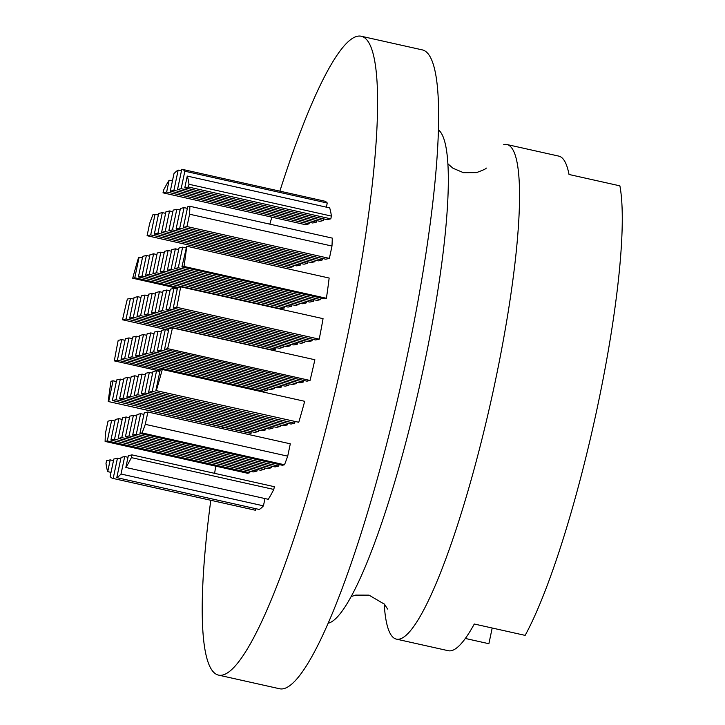 <?xml version="1.0" encoding="UTF-8"?>
<svg xmlns="http://www.w3.org/2000/svg" width="725" height="725" viewBox="0 0 725 725"><rect width="100%" height="100%" fill="white"/><g stroke="black" fill="none" stroke-linecap="round" stroke-linejoin="round"><path stroke-width="1.09" d="M328.18 623.201A253.397 40.401 -77.4 0 0 328.334 623.165A253.397 40.401 -77.4 0 0 419.956 384.304A253.397 40.401 -77.4 0 0 438.407 129.902M503.748 144.565A253.397 40.401 102.6 0 1 506.902 144.52A253.397 40.401 102.6 0 1 493.145 391.228A253.397 40.401 102.6 0 1 399.538 639.078A253.397 40.401 102.6 0 1 396.385 639.124A253.397 40.401 102.6 0 1 384.205 603.934M210.794 500.286A327.31 52.182 -77.4 0 0 218.524 675.111A327.31 52.182 -77.4 0 0 222.602 675.057A327.31 52.182 -77.4 0 0 343.505 354.915A327.31 52.182 -77.4 0 0 361.277 36.25A327.31 52.182 -77.4 0 0 357.208 36.304A327.31 52.182 -77.4 0 0 279.868 191.155M271.866 217.165A327.31 52.182 -77.4 0 0 269.809 224.152M259.505 260.837A327.31 52.182 -77.4 0 0 259.088 262.377M222.303 426.989A327.31 52.182 -77.4 0 0 222.022 428.566M215.733 466.148A327.31 52.182 -77.4 0 0 214.627 473.343M218.524 675.111L279.56 688.75A327.31 52.182 -77.4 0 0 283.638 688.696A327.31 52.182 -77.4 0 0 404.541 368.554A327.31 52.182 -77.4 0 0 422.312 49.889L361.277 36.25M396.385 639.124L448.267 650.715A253.397 40.401 -77.4 0 0 451.421 650.669A253.397 40.401 -77.4 0 0 474.286 624.017L525.145 635.381A253.397 40.401 -77.4 0 0 597.898 404.786A253.397 40.401 -77.4 0 0 619.884 185.845L569.016 174.48A253.397 40.401 -77.4 0 0 558.785 156.111L506.902 144.52M492.193 628.022L488.886 643.718L465.341 638.453M326.395 298.274L324.329 298.754L181.912 266.936L183.987 266.456L326.395 298.274A158.376 25.248 -77.4 0 0 329.15 278.038L186.733 246.219A158.376 25.248 102.6 0 1 183.987 266.456M306.53 301.346L306.195 302.923L302.57 303.757L160.153 271.929L163.787 271.096L168.127 250.497L164.502 251.321L160.153 271.929M299.271 303.014L298.945 304.582L295.32 305.415L152.903 273.597L156.528 272.763L160.868 252.155L157.243 252.989L152.903 273.597M321.03 298.02L320.704 299.588L317.07 300.422L174.662 268.594L178.287 267.761L320.704 299.588M313.78 299.688L313.445 301.256L309.82 302.089L167.412 270.262L171.037 269.428L313.445 301.256M292.021 304.681L291.695 306.249L288.07 307.083L145.653 275.264L149.278 274.431L291.695 306.249M284.771 306.349L284.445 307.917L280.82 308.75L138.403 276.932L142.028 276.098L284.445 307.917M319.208 339.146A158.376 25.248 -77.4 0 0 323.06 318.656L180.643 286.828L177.571 287.535L173.23 308.143L315.638 339.962L319.208 339.146L176.791 307.318A158.376 25.248 -77.4 0 0 180.643 286.828M312.348 339.228L312.013 340.795L308.388 341.629L165.98 309.811L169.605 308.977L173.946 288.369L170.321 289.202L165.98 309.811M305.098 340.895L304.763 342.463L301.138 343.297L158.721 311.469L162.346 310.644L166.696 290.036L163.071 290.87L158.721 311.469M297.839 342.562L297.513 344.13L293.888 344.964L151.471 313.137L155.096 312.303L159.437 291.704L155.812 292.538L151.471 313.137M290.589 344.23L290.263 345.798L286.638 346.632L144.221 314.804L147.846 313.97L152.187 293.371L148.562 294.205L144.221 314.804M283.339 345.888L283.013 347.465L279.379 348.299L136.971 316.472L140.596 315.638L144.937 295.039L141.312 295.863L136.971 316.472M276.089 347.556L275.754 349.124L272.129 349.958L129.721 318.139L133.346 317.305L137.687 296.697L134.062 297.531L129.721 318.139M255.925 508.723L255.599 510.291A158.376 25.248 102.6 0 1 255.363 510.246L112.955 478.418A158.376 25.248 102.6 0 1 110.146 476.524L113.825 459.043L117.45 458.209L120.749 458.943M264.969 498.555L263.438 505.842A158.376 25.248 102.6 0 1 259.224 509.457L116.807 477.63A158.376 25.248 102.6 0 0 121.021 474.023L124.7 456.542L127.999 457.276M131.959 454.874L274.367 486.692L273.787 489.438A158.376 25.248 102.6 0 1 268.268 499.298L125.851 467.471A158.376 25.248 102.6 0 0 131.379 457.62L131.959 454.874L128.334 455.708L125.851 467.471M284.508 464.761A158.376 25.248 -77.4 0 0 287.707 456.161L145.29 424.343L147.891 411.999L144.266 412.833L139.925 433.432L142.091 432.934L284.508 464.761L282.333 465.26L139.925 433.432M147.891 411.999L290.308 443.818L287.707 456.161M279.043 464.526L278.708 466.093L275.083 466.927L132.675 435.1L136.3 434.266L278.708 466.093M271.793 466.184L271.458 467.761L267.833 468.586L125.416 436.767L129.05 435.933L271.458 467.761M264.534 467.852L264.208 469.419L260.583 470.253L118.166 438.435L121.791 437.601L264.208 469.419M257.284 469.519L256.958 471.087L253.333 471.921L110.916 440.102L114.541 439.268L256.958 471.087M249.708 472.754L247.533 473.253L105.116 441.434A158.376 25.248 102.6 0 1 105.406 433.505L108.007 421.162L111.632 420.328L107.291 440.936L249.708 472.754L250.034 471.187M294.975 421.642L294.649 423.219L291.024 424.053L148.607 392.225L152.232 391.391L294.649 423.219M287.725 423.309L287.399 424.877L283.774 425.711L141.357 393.892L144.982 393.059L287.399 424.877M280.475 424.977L280.14 426.545L276.515 427.378L134.107 395.56L137.732 394.726L280.14 426.545M273.225 426.644L272.89 428.212L269.265 429.046L126.857 397.228L130.482 396.394L272.89 428.212M265.975 428.312L265.64 429.88L262.015 430.713L119.598 398.895L123.223 398.061L265.64 429.88M258.716 429.979L258.39 431.547L254.765 432.381L112.348 400.553L115.973 399.729L258.39 431.547M251.466 431.647L250.651 433.323L108.242 401.505L251.14 433.215M267.407 388.772L267.072 390.34L263.447 391.174L121.03 359.346L124.655 358.513L129.005 337.913L125.371 338.747L121.03 359.346M274.657 387.105L274.322 388.673L270.697 389.506L128.289 357.679L131.914 356.845L136.255 336.246L132.63 337.08L128.289 357.679M281.907 385.437L281.572 387.005L277.947 387.839L135.539 356.011L139.164 355.187L143.505 334.578L139.88 335.412L135.539 356.011M289.157 383.77L288.831 385.337L285.206 386.171L142.789 354.353L146.414 353.519L150.755 332.911L147.13 333.745L142.789 354.353M296.407 382.102L296.081 383.67L292.456 384.504L150.039 352.685L153.664 351.852L158.005 331.243L154.38 332.077L150.039 352.685M303.666 380.435L303.331 382.002L299.706 382.836L157.289 351.018L160.914 350.184L165.264 329.576L161.63 330.41L157.289 351.018M310.037 380.462A158.376 25.248 -77.4 0 0 314.868 359.745L172.45 327.927L168.889 328.742L164.548 349.35L306.956 381.169L310.037 380.462L167.62 348.643A158.376 25.248 -77.4 0 0 172.45 327.927M260.148 390.431L259.967 391.31M298.754 422.267L155.857 390.558L298.754 422.267A158.376 25.248 -77.4 0 0 304.69 401.306L162.273 369.478A158.376 25.248 102.6 0 1 156.346 390.449M186.968 226.553L189.569 214.21L331.987 246.038L329.386 258.381L325.761 259.215L183.343 227.387L186.968 226.553L329.386 258.381M331.987 246.038A158.376 25.248 -77.4 0 0 332.277 238.108L189.859 206.281L187.684 206.788L183.343 227.387M300.712 263.474L300.377 265.042L296.752 265.876L154.334 234.057L157.959 233.223L300.377 265.042M316.644 220.599L316.317 222.167L312.683 223.001L170.275 191.183L173.9 190.349L178.169 170.085L181.468 170.819M323.894 218.932L323.567 220.5L181.15 188.681L177.525 189.515L181.794 169.251A158.376 25.248 102.6 0 1 182.029 169.297L324.438 201.115A158.376 25.248 102.6 0 1 327.247 203.018L326.377 207.169M323.567 220.5L319.942 221.333L177.525 189.515M322.462 258.472L322.136 260.039L318.511 260.873L176.093 229.055L179.718 228.221L322.136 260.039M309.394 222.267L309.058 223.835L305.433 224.668L163.025 192.841L166.65 192.007L169.124 180.244L172.423 180.978M293.453 265.142L293.127 266.709L289.502 267.543L147.084 235.716L150.709 234.891L155.05 214.283L152.884 214.781A158.376 25.248 102.6 0 0 149.685 223.382L147.084 235.716M307.962 261.807L307.627 263.374L304.002 264.208L161.593 232.39L165.218 231.556L169.559 210.948L165.934 211.782L161.593 232.39M315.212 260.139L314.877 261.707L311.252 262.541L168.843 230.722L172.468 229.888L176.809 209.28L173.184 210.114L168.843 230.722M331.397 216.086A158.376 25.248 -77.4 0 0 329.667 207.903L187.258 176.075L184.775 187.847L188.4 187.014L188.98 184.268L331.397 216.086L330.817 218.832L327.192 219.666L184.775 187.847M186.733 246.219L181.912 266.936M177.426 288.233L132.702 278.237L134.778 277.766L178.033 287.426M169.351 328.642L126.096 318.973L130.437 298.365L133.726 299.108M177.235 289.103L173.946 288.369M169.985 290.77L166.696 290.036M162.735 292.438L159.437 291.704M155.485 294.105L152.187 293.371M148.235 295.773L144.937 295.039M140.976 297.44L137.687 296.697M111.016 472.374L107.717 471.64A158.376 25.248 102.6 0 1 105.995 463.447L106.575 460.701L110.2 459.877L113.499 460.611M255.599 510.291L113.182 478.464A158.376 25.248 102.6 0 1 112.955 478.418M263.438 505.842L121.021 474.023M273.787 489.438L131.379 457.62M132.294 338.647L129.005 337.913M139.544 336.98L136.255 336.246M146.803 335.312L143.505 334.578M154.053 333.645L150.755 332.911M161.303 331.978L158.005 331.243M168.553 330.319L165.264 329.576M160.669 369.85L117.405 360.18L121.746 339.581L125.044 340.315M162.273 369.478L160.198 369.958L155.857 390.558M170.275 191.183L173.955 173.692A158.376 25.248 102.6 0 1 178.169 170.085M182.029 169.297A158.376 25.248 102.6 0 1 184.839 171.2L327.247 203.018M309.058 223.835L166.65 192.007M330.817 218.832L188.4 187.014M134.778 277.766L139.118 257.157L142.417 257.892M139.118 257.157L138.638 257.266A158.376 25.248 -77.4 0 0 132.702 278.237M171.417 251.231L168.127 250.497M163.787 271.096L306.195 302.923M164.167 252.898L160.868 252.155M156.528 272.763L298.945 304.582M178.287 267.761L182.627 247.162L185.926 247.896M182.627 247.162L179.002 247.995L174.662 268.594M171.037 269.428L175.377 248.829L178.667 249.563M175.377 248.829L171.752 249.663L167.412 270.262M149.278 274.431L153.618 253.822L156.917 254.566M153.618 253.822L149.993 254.656L145.653 275.264M142.028 276.098L146.368 255.49L149.667 256.224M146.368 255.49L142.743 256.324L138.403 276.932M130.437 298.365L127.355 299.072A158.376 25.248 102.6 0 0 122.525 319.788L126.096 318.973M168.599 330.083L122.525 319.788M173.23 308.143L176.791 307.318M312.013 340.795L169.605 308.977M304.763 342.463L162.346 310.644M297.513 344.13L155.096 312.303M290.263 345.798L147.846 313.97M283.013 347.465L140.596 315.638M275.754 349.124L133.346 317.305M107.717 471.64L110.2 459.877M113.182 478.464L117.45 458.209M124.7 456.542L121.075 457.375L116.807 477.63M142.091 432.934A158.376 25.248 -77.4 0 0 145.29 424.343M136.3 434.266L140.641 413.667L143.931 414.401M140.641 413.667L137.016 414.501L132.675 435.1M129.05 435.933L133.391 415.334L129.766 416.159L125.416 436.767M133.391 415.334L136.681 416.068M121.791 437.601L126.132 416.993L122.507 417.827L118.166 438.435M126.132 416.993L129.431 417.736M114.541 439.268L118.882 418.66L122.181 419.403M118.882 418.66L115.257 419.494L110.916 440.102M105.116 441.434L107.291 440.936M152.232 391.391L156.573 370.792L159.872 371.526M156.573 370.792L152.948 371.617L148.607 392.225M144.982 393.059L149.323 372.451L152.622 373.194M149.323 372.451L145.698 373.284L141.357 393.892M137.732 394.726L142.073 374.118L138.448 374.952L134.107 395.56M142.073 374.118L145.372 374.861M130.482 396.394L134.823 375.786L131.198 376.619L126.857 397.228M134.823 375.786L138.113 376.52M123.223 398.061L127.573 377.453L130.863 378.187M127.573 377.453L123.939 378.287L119.598 398.895M115.973 399.729L120.314 379.121L123.613 379.855M120.314 379.121L116.689 379.954L112.348 400.553M108.723 401.387L113.064 380.788L116.363 381.522M113.064 380.788L110.998 381.259A158.376 25.248 -77.4 0 0 108.242 401.505M267.072 390.34L124.655 358.513M274.322 388.673L131.914 356.845M281.572 387.005L139.164 355.187M288.831 385.337L146.414 353.519M296.081 383.67L153.664 351.852M303.331 382.002L160.914 350.184M164.548 349.35L167.62 348.643M121.746 339.581L118.184 340.397A158.376 25.248 102.6 0 0 114.332 360.887L117.405 360.18M159.962 371.082L114.332 360.887M189.569 214.21A158.376 25.248 -77.4 0 0 189.859 206.281M157.959 233.223L162.309 212.615L165.599 213.349M162.309 212.615L158.675 213.449L154.334 234.057M316.317 222.167L173.9 190.349M181.15 188.681L184.839 171.2M179.718 228.221L184.059 207.613L187.358 208.356M184.059 207.613L180.434 208.447L176.093 229.055M169.124 180.244A158.376 25.248 -77.4 0 0 163.596 190.095L163.025 192.841M158.349 215.017L155.05 214.283M172.849 211.682L169.559 210.948M165.218 231.556L307.627 263.374M180.108 210.023L176.809 209.28M172.468 229.888L314.877 261.707M188.98 184.268A158.376 25.248 -77.4 0 0 187.258 176.075M114.931 421.062L111.632 420.328M150.709 234.891L293.127 266.709M447.878 163.805L452.971 168.227L463.438 172.677L476.425 172.623C483.33 170.103 486.584 168.562 486.167 168.001M387.612 609.054L384.431 604.188L369.016 595.143L355.658 595.107L351.181 596.548"/></g></svg>
